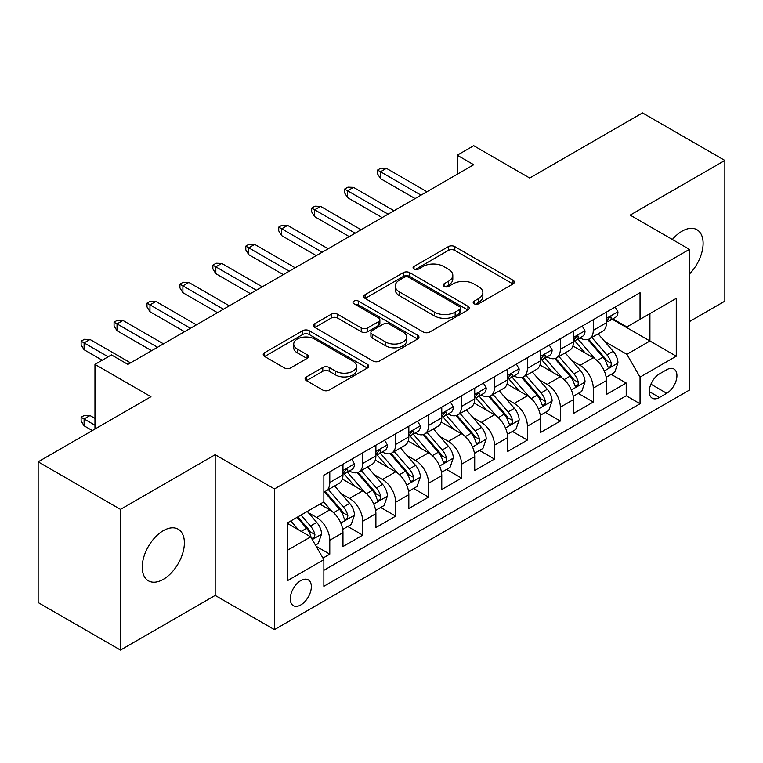 <?xml version="1.0" encoding="UTF-8"?>
<svg xmlns="http://www.w3.org/2000/svg" width="763" height="763" viewBox="0 0 763 763"><rect width="100%" height="100%" fill="white"/><g stroke="black" fill="none" stroke-linecap="round" stroke-linejoin="round"><path stroke-width="1.14" d="M474.138 303.779A3.205 1.85 0 0 0 478.668 303.779L513.013 283.95A4.568 2.642 0 0 0 514.357 282.081A4.568 2.642 0 0 0 513.013 280.221L454.824 246.621A4.568 2.642 0 0 0 448.358 246.621L414.013 266.449A3.205 1.85 0 0 0 413.069 267.756A3.205 1.85 0 0 0 414.013 269.062A3.205 1.85 0 0 0 418.534 269.062L422.979 266.497A14.631 8.45 0 0 1 443.675 266.497L448.52 269.301A14.631 8.45 0 0 1 452.802 275.271A14.631 8.45 0 0 1 448.52 281.242L444.076 283.807A3.205 1.85 0 0 0 443.141 285.114A3.205 1.85 0 0 0 444.076 286.421A3.205 1.85 0 0 0 448.606 286.421L453.05 283.855A14.631 8.45 0 0 1 473.737 283.855L478.582 286.659A14.631 8.45 0 0 1 482.874 292.63A14.631 8.45 0 0 1 478.582 298.6L474.138 301.166A3.205 1.85 0 0 0 473.203 302.472A3.205 1.85 0 0 0 474.138 303.779L474.138 301.166M163.301 579.355A29.814 17.215 120 0 0 182.777 553.08A29.814 17.215 120 0 0 178.208 529.198A29.814 17.215 120 0 0 163.301 530.676A29.814 17.215 120 0 0 143.826 556.942A29.814 17.215 120 0 0 148.403 580.824A29.814 17.215 120 0 0 163.301 579.355M689.447 274.031A29.814 17.215 120 0 0 696.943 229.711A29.814 17.215 120 0 0 682.036 231.189A29.814 17.215 120 0 0 672.365 239.487M300.813 604.925A14.907 8.603 120 0 0 310.541 591.792A14.907 8.603 120 0 0 308.262 579.851A14.907 8.603 120 0 0 300.813 580.586A14.907 8.603 120 0 0 291.075 593.719A14.907 8.603 120 0 0 293.354 605.669A14.907 8.603 120 0 0 300.813 604.925M306.44 376.903A4.568 2.642 0 0 0 305.095 378.763A4.568 2.642 0 0 0 306.44 380.632L322.768 390.055A4.568 2.642 0 0 0 329.225 390.055L367.375 368.033A4.568 2.642 0 0 0 368.72 366.173A4.568 2.642 0 0 0 367.375 364.304L309.187 330.703A4.568 2.642 0 0 0 302.72 330.703L264.57 352.735A4.568 2.642 0 0 0 263.235 354.595A4.568 2.642 0 0 0 264.57 356.464L284.294 367.852A4.568 2.642 0 0 0 290.76 367.852L307.088 358.419A4.568 2.642 0 0 0 308.424 356.559A4.568 2.642 0 0 0 307.088 354.69L297.303 349.044A12.227 7.058 0 0 1 293.726 344.056A12.227 7.058 0 0 1 301.271 337.532A12.227 7.058 0 0 1 314.604 339.058L352.907 361.176A12.227 7.058 0 0 1 356.493 366.173A12.227 7.058 0 0 1 348.939 372.697A12.227 7.058 0 0 1 335.615 371.161L329.225 367.48A4.568 2.642 0 0 0 322.768 367.48L306.44 376.903L306.44 380.632M689.447 321.604L724.85 301.166L724.85 160.449L642.513 112.914L529.713 178.037L473.718 145.714L457.247 155.223L473.718 164.732L127.898 364.39L111.427 354.881L94.965 364.39L94.965 429.035M120.487 509.379L120.487 650.086L215.176 595.417L215.176 454.71L120.487 509.379L38.15 461.834L150.95 396.712L94.965 364.39M215.176 454.71L274.461 488.93L689.447 249.348L689.447 390.055L274.461 629.647L274.461 488.93M724.85 160.449L630.162 215.118L689.447 249.348M423.303 332.01A4.568 2.642 0 0 0 429.769 332.01L467.919 309.988A4.568 2.642 0 0 0 469.255 308.118A4.568 2.642 0 0 0 467.919 306.259L409.731 272.658A4.568 2.642 0 0 0 403.265 272.658L365.115 294.68A4.568 2.642 0 0 0 363.779 296.549A4.568 2.642 0 0 0 365.115 298.419L423.303 332.01M355.243 304.475A3.205 1.85 0 0 1 358.486 304.923L358.486 301.127L417.647 335.281A4.568 2.642 0 0 1 418.982 337.141A4.568 2.642 0 0 1 417.647 339.01L379.497 361.033A4.568 2.642 0 0 1 373.031 361.033L314.842 327.441L314.842 323.703A4.568 2.642 0 0 0 313.507 325.572A4.568 2.642 0 0 0 314.842 327.441M314.842 323.703L331.171 314.28A4.568 2.642 0 0 1 337.637 314.28L361.233 327.909A4.568 2.642 0 0 0 367.699 327.909L378.534 321.652A4.568 2.642 0 0 0 379.869 319.792A4.568 2.642 0 0 0 378.534 317.923L353.965 303.741A3.205 1.85 0 0 1 353.021 302.434A3.205 1.85 0 0 1 354.995 300.727A3.205 1.85 0 0 1 358.486 301.127M120.487 650.086L38.15 602.551L38.15 461.834M322.959 558.106L329.788 554.157L316.12 546.27M308.347 512.679L316.616 517.457A18.627 10.758 60 0 1 329.788 540.28L342.969 532.669L342.969 546.546L362.73 535.14L347.737 526.489M341.28 493.671L349.549 498.439A18.627 10.758 60 0 1 362.73 521.263L375.901 513.652L375.901 527.538L395.663 516.131L380.68 507.471M374.223 474.653L382.492 479.431A18.627 10.758 60 0 1 395.663 502.245L408.834 494.643L408.834 508.52L428.596 497.114L413.613 488.463M407.156 455.635L415.425 460.413A18.627 10.758 60 0 1 428.596 483.227L441.767 475.626L441.767 489.503L461.529 478.096L446.546 469.445M440.089 436.627L448.358 441.396A18.627 10.758 60 0 1 461.529 464.219L474.71 456.608L474.71 470.494L494.472 459.078L479.479 450.428M473.022 417.609L481.291 422.378A18.627 10.758 60 0 1 494.472 445.201L507.643 437.59L507.643 451.477L527.405 440.07L512.421 431.419M505.964 398.591L514.233 403.369A18.627 10.758 60 0 1 527.405 426.183L540.576 418.582L540.576 432.459L560.338 421.052L545.354 412.401M538.897 379.583L547.166 384.352A18.627 10.758 60 0 1 560.338 407.175L573.509 399.564L573.509 413.441L593.271 402.034L593.271 388.157A18.627 10.758 -120 0 0 580.099 365.334L571.83 360.565M578.287 393.384L593.271 402.034M342.969 532.669A18.627 10.758 -120 0 0 329.788 509.856L319.907 504.143M375.901 513.652A18.627 10.758 -120 0 0 362.73 490.838L342.358 479.078M408.834 494.643A18.627 10.758 -120 0 0 395.663 471.82L375.291 460.06M441.767 475.626A18.627 10.758 -120 0 0 428.596 452.802L408.234 441.043M474.71 456.608A18.627 10.758 -120 0 0 461.529 433.794L441.167 422.034M507.643 437.59A18.627 10.758 -120 0 0 494.472 414.776L474.1 403.017M540.576 418.582A18.627 10.758 -120 0 0 527.405 395.759L507.033 383.999M573.509 399.564A18.627 10.758 -120 0 0 560.338 376.75L539.966 364.991M666.719 369.712L659.47 373.899A14.44 8.336 120 0 0 650.038 386.622A14.44 8.336 120 0 0 652.251 398.191A14.44 8.336 120 0 0 659.47 397.475L666.719 393.288A14.44 8.336 120 0 0 676.152 380.565A14.44 8.336 120 0 0 673.939 368.996A14.44 8.336 120 0 0 666.719 369.712M287.632 550.161L310.694 536.856L323.865 559.67L323.865 586.289L640.043 403.751L640.043 377.122L626.871 354.309L604.763 341.547M323.865 559.67L287.632 580.586L287.632 522.779L323.865 501.863L323.865 475.244L640.043 292.696L640.043 319.325L676.266 298.4L676.266 356.207L640.043 377.122M349.378 470.962L349.549 471.057A18.627 10.758 60 0 0 358.868 471.982L372.039 464.381A18.627 10.758 -120 0 0 375.901 455.845L375.901 445.201M382.32 451.944L382.492 452.049A18.627 10.758 60 0 0 391.8 452.964L404.981 445.363A18.627 10.758 -120 0 0 408.834 436.837L408.834 426.183M415.253 432.926L415.425 433.031A18.627 10.758 60 0 0 424.743 433.956L437.914 426.345A18.627 10.758 -120 0 0 441.767 417.819L441.767 407.165M448.186 413.918L448.358 414.013A18.627 10.758 60 0 0 457.676 414.938L470.847 407.328A18.627 10.758 -120 0 0 474.71 398.801L474.71 388.157M481.119 394.9L481.291 395.005A18.627 10.758 60 0 0 490.609 395.921L503.78 388.319A18.627 10.758 -120 0 0 507.643 379.793L507.643 369.139M514.052 375.882L514.233 375.987A18.627 10.758 60 0 0 523.542 376.912L536.723 369.302A18.627 10.758 -120 0 0 540.576 360.775L540.576 350.122M546.995 356.874L547.166 356.97A18.627 10.758 60 0 0 556.485 357.895L569.656 350.284A18.627 10.758 -120 0 0 573.509 341.757L573.509 331.113M323.865 570.323L626.213 395.759L626.213 383.026L606.451 394.433L606.451 380.546A18.627 10.758 -120 0 0 593.271 357.733L572.908 345.973M579.928 337.856L580.099 337.952A18.627 10.758 -120 0 0 589.418 338.877A18.627 10.758 -120 0 0 593.271 330.35L593.271 319.697M589.418 338.877L602.589 331.276A18.627 10.758 -120 0 0 606.451 322.739L606.451 312.096M329.788 471.82L329.788 482.474A18.627 10.758 60 0 1 325.935 491A18.627 10.758 60 0 1 323.865 491.754M325.935 491L339.106 483.389A18.627 10.758 -120 0 0 342.969 474.863L342.969 464.219M362.73 452.802L362.73 463.456A18.627 10.758 60 0 1 358.868 471.982M395.663 433.794L395.663 444.438A18.627 10.758 60 0 1 391.8 452.964M428.596 414.776L428.596 425.42A18.627 10.758 60 0 1 424.743 433.956M461.529 395.759L461.529 406.412A18.627 10.758 60 0 1 457.676 414.938M494.472 376.741L494.472 387.394A18.627 10.758 60 0 1 490.609 395.921M527.405 357.733L527.405 368.376A18.627 10.758 60 0 1 523.542 376.912M560.338 338.715L560.338 349.368A18.627 10.758 60 0 1 556.485 357.895M560.338 407.175L560.338 421.052M527.405 426.183L527.405 440.07M494.472 445.201L494.472 459.078M461.529 464.219L461.529 478.096M428.596 483.227L428.596 497.114M395.663 502.245L395.663 516.131M362.73 521.263L362.73 535.14M329.788 540.28L329.788 554.157M310.694 536.856L287.632 523.542M626.871 354.309L649.923 340.994L649.923 313.612L676.266 298.4M612.203 319.22L676.266 356.207M612.861 318.839L626.871 326.926L640.043 319.325M215.176 595.417L274.461 629.647M457.247 155.223L457.247 174.231M611.22 374.366L626.213 383.026M626.213 395.759L640.043 403.751M475.416 304.237L478.582 302.406A14.631 8.45 0 0 0 482.874 296.435L482.874 292.63M452.802 275.271L452.802 279.077A14.631 8.45 0 0 1 448.52 285.047L445.354 286.878M512.955 283.989L454.824 250.426A4.568 2.642 0 0 0 448.358 250.426L415.291 269.52M467.853 310.026L409.731 276.464A4.568 2.642 0 0 0 403.265 276.464L365.172 298.447M459.831 309.425A3.205 1.85 0 0 0 460.776 308.118A3.205 1.85 0 0 0 459.831 306.812L408.758 277.322A3.205 1.85 0 0 0 404.228 277.322L399.545 280.031A14.631 8.45 0 0 0 395.263 286.001A14.631 8.45 0 0 0 399.545 291.981L434.462 312.134A14.631 8.45 0 0 0 455.149 312.134L459.831 309.425L459.831 313.231A3.205 1.85 0 0 0 460.776 311.924L460.776 308.118M395.263 286.001L395.263 289.806A14.631 8.45 0 0 0 399.545 295.777L399.545 291.981M459.831 313.231L455.149 315.939A14.631 8.45 0 0 1 434.462 315.939L399.545 295.777M314.909 327.48L331.171 318.085L331.171 314.28M379.869 319.792L379.869 323.588A4.568 2.642 0 0 1 378.534 325.458L367.699 331.714A4.568 2.642 0 0 1 361.233 331.714L337.637 318.085A4.568 2.642 0 0 0 331.171 318.085M358.486 304.923L417.59 339.049M385.725 342.043A12.227 7.058 0 0 0 399.049 343.579A12.227 7.058 0 0 0 406.603 337.055A12.227 7.058 0 0 0 403.017 332.058L389.521 324.265A4.568 2.642 0 0 0 383.055 324.265L372.23 330.522A4.568 2.642 0 0 0 370.885 332.382A4.568 2.642 0 0 0 372.23 334.251L385.725 342.043L385.725 345.849A12.227 7.058 0 0 0 399.049 347.375A12.227 7.058 0 0 0 406.603 340.851L406.603 337.055M370.885 332.382L370.885 336.187A4.568 2.642 0 0 0 372.23 338.057L372.23 334.251M385.725 345.849L372.23 338.057M356.493 366.173L356.493 369.969A12.227 7.058 0 0 1 348.939 376.493A12.227 7.058 0 0 1 335.615 374.967L329.225 371.276A4.568 2.642 0 0 0 322.768 371.276L306.497 380.67M293.726 344.056L293.726 347.852A12.227 7.058 0 0 0 297.303 352.849L297.303 349.044M307.022 358.457L297.303 352.849M367.318 368.071L309.187 334.509A4.568 2.642 0 0 0 302.72 334.509L264.637 356.502M606.175 377.284L614.682 372.373L617.973 362.864A12.342 7.125 -120 0 0 613.166 351.276L598.116 333.851M595.102 358.934L577.906 339.02M585.316 353.135L575.331 341.576A29.576 17.072 -120 0 0 574.415 340.556M587.739 339.545L602.961 357.17A12.342 7.125 60 0 1 607.358 365.677L608.254 367.137L609.923 366.898L611.039 365.544L611.306 363.388A12.342 7.125 -120 0 0 606.909 354.89L591.859 337.465M588.635 339.258L604.983 358.2A6.285 3.634 60 0 1 606.575 360.651L611.306 363.388M615.178 307.06L617.973 311.905A12.342 7.125 60 0 1 615.417 317.36L609.16 320.975A12.342 7.125 -120 0 0 611.306 318.133L611.049 317.036L609.503 317.351L607.358 320.412A12.342 7.125 60 0 1 606.451 322.177M606.862 321.557L606.909 321.557A12.342 7.125 -120 0 0 609.16 320.975M421.023 195.156L380.508 171.761L380.508 178.609L377.551 173.859L377.551 170.054L380.508 171.761L386.44 168.337L426.946 191.732M380.508 178.609L415.091 198.571M377.551 170.054L380.842 168.156L386.44 168.337M573.232 396.302L581.749 391.39L585.04 381.881A12.342 7.125 -120 0 0 580.233 370.293L565.183 352.868M562.169 377.952L544.973 358.038M552.383 372.153L542.398 360.594A29.576 17.072 -120 0 0 541.482 359.564M554.806 358.562L570.018 376.188A12.342 7.125 60 0 1 574.425 384.686L575.321 386.154L576.99 385.916L578.106 384.562L578.373 382.406A12.342 7.125 -120 0 0 573.976 373.908L558.926 356.483M555.693 358.276L572.05 377.208A6.285 3.634 60 0 1 573.633 379.669L578.373 382.406M540.299 415.32L548.807 410.399L552.107 400.899A12.342 7.125 -120 0 0 547.3 389.302L532.25 371.886M529.236 396.97L512.03 377.056M519.45 391.171L509.465 379.612A29.576 17.072 -120 0 0 508.549 378.582M521.863 377.58L537.085 395.196A12.342 7.125 60 0 1 541.492 403.703L542.388 405.163L544.057 404.934L545.173 403.579L545.44 401.424A12.342 7.125 -120 0 0 541.043 392.916L525.993 375.491M522.76 377.294L539.117 396.226A6.285 3.634 60 0 1 540.7 398.687L545.44 401.424M507.366 434.328L515.874 429.416L519.164 419.908A12.342 7.125 -120 0 0 514.357 408.319L499.317 390.894M496.303 415.978L479.097 396.064M486.508 410.179L476.532 398.629A29.576 17.072 -120 0 0 475.616 397.599M488.93 396.588L504.152 414.214A12.342 7.125 60 0 1 508.549 422.721L509.446 424.18L511.115 423.942L512.231 422.588L512.507 420.432A12.342 7.125 -120 0 0 508.101 411.934L493.06 394.509M489.827 396.302L506.184 415.244A6.285 3.634 60 0 1 507.767 417.704L512.507 420.432M474.433 453.346L482.941 448.434L486.231 438.925A12.342 7.125 -120 0 0 481.424 427.337L466.374 409.912M463.36 434.996L446.164 415.082M453.575 429.197L443.589 417.638A29.576 17.072 -120 0 0 442.674 416.608M455.997 415.606L471.219 433.231A12.342 7.125 60 0 1 475.616 441.729L476.513 443.198L478.182 442.96L479.298 441.605L479.565 439.45A12.342 7.125 -120 0 0 475.168 430.952L460.118 413.527M456.894 415.32L473.241 434.252A6.285 3.634 60 0 1 474.834 436.713L479.565 439.45M582.236 326.068L585.04 330.923A12.342 7.125 60 0 1 582.484 336.378L576.227 339.993A12.342 7.125 -120 0 0 578.373 337.151L578.116 336.054L576.57 336.359L574.425 339.43A12.342 7.125 60 0 1 573.509 341.185M573.929 340.575L573.976 340.575A12.342 7.125 -120 0 0 576.227 339.993M388.09 214.165L347.575 190.779L347.575 197.627L344.609 192.867L344.609 189.071L347.575 190.779L353.507 187.355L394.013 210.741M347.575 197.627L382.158 217.589M344.609 189.071L347.909 187.164L353.507 187.355M549.303 345.086L552.107 349.931A12.342 7.125 60 0 1 549.551 355.396L543.294 359.011A12.342 7.125 -120 0 0 545.44 356.168L545.183 355.072L543.638 355.377L541.492 358.448A12.342 7.125 60 0 1 540.576 360.203M540.986 359.583L541.043 359.583A12.342 7.125 -120 0 0 543.294 359.011M355.148 233.182L314.642 209.796L314.642 216.635L311.676 211.885L311.676 208.08L314.642 209.796L320.574 206.372L361.08 229.758M314.642 216.635L349.225 236.606M311.676 208.08L314.966 206.182L320.574 206.372M516.37 364.104L519.164 368.949A12.342 7.125 60 0 1 516.608 374.414L510.352 378.019A12.342 7.125 -120 0 0 512.507 375.177L512.24 374.089L510.705 374.395L508.549 377.466A12.342 7.125 60 0 1 507.643 379.221M508.053 378.601L508.101 378.601A12.342 7.125 -120 0 0 510.352 378.019M322.215 252.2L281.709 228.805L281.709 235.653L278.743 230.903L278.743 227.097L281.709 228.805L287.632 225.39L328.147 248.776M281.709 235.653L316.292 255.624M278.743 227.097L282.033 225.199L287.632 225.39M483.437 383.112L486.231 387.966A12.342 7.125 60 0 1 483.675 393.422L477.419 397.037A12.342 7.125 -120 0 0 479.565 394.194L479.307 393.098L477.762 393.403L475.616 396.474A12.342 7.125 60 0 1 474.71 398.229M475.12 397.618L475.168 397.618A12.342 7.125 -120 0 0 477.419 397.037M289.282 271.208L248.767 247.822L248.767 254.67L245.81 249.911L245.81 246.115L248.767 247.822L254.699 244.398L295.205 267.794M248.767 254.67L283.35 274.632M245.81 246.115L249.1 244.208L254.699 244.398M441.491 472.364L450.008 467.452L453.298 457.943A12.342 7.125 -120 0 0 448.491 446.355L433.441 428.93M430.427 454.014L413.231 434.099M420.642 448.215L410.656 436.655A29.576 17.072 -120 0 0 409.741 435.625M423.064 434.624L438.277 452.249A12.342 7.125 60 0 1 442.683 460.747L443.58 462.216L445.249 461.977L446.365 460.623L446.632 458.468A12.342 7.125 -120 0 0 442.235 449.96L427.185 432.545M423.951 434.338L440.308 453.27A6.285 3.634 60 0 1 441.891 455.73L446.632 458.468M450.504 402.13L453.298 406.975A12.342 7.125 60 0 1 450.742 412.44L444.486 416.054A12.342 7.125 -120 0 0 446.632 413.212L446.374 412.115L444.829 412.421L442.683 415.492A12.342 7.125 60 0 1 441.767 417.247M442.187 416.627L442.235 416.627A12.342 7.125 -120 0 0 444.486 416.054M256.349 290.226L215.834 266.84L215.834 273.688L212.867 268.929L212.867 265.123L215.834 266.84L221.766 263.416L262.272 286.802M215.834 273.688L250.417 293.65M212.867 265.123L216.167 263.225L221.766 263.416M408.558 491.382L417.065 486.46L420.365 476.951A12.342 7.125 -120 0 0 415.558 465.363L400.508 447.938M397.494 473.022L380.298 453.117M387.709 467.223L377.723 455.673A29.576 17.072 -120 0 0 376.808 454.643M390.122 453.642L405.344 471.257A12.342 7.125 60 0 1 409.75 479.765L410.647 481.224L412.316 480.995L413.432 479.631L413.699 477.485A12.342 7.125 -120 0 0 409.302 468.978L394.252 451.553M391.018 453.346L407.375 472.287A6.285 3.634 60 0 1 408.958 474.748L413.699 477.485M417.561 421.147L420.365 425.992A12.342 7.125 60 0 1 417.809 431.457L411.553 435.072A12.342 7.125 -120 0 0 413.699 432.22L413.441 431.133L411.896 431.438L409.75 434.509A12.342 7.125 60 0 1 408.834 436.264M409.245 435.644L409.302 435.644A12.342 7.125 -120 0 0 411.553 435.072M223.406 309.244L182.901 285.858L182.901 292.696L179.934 287.947L179.934 284.141L182.901 285.858L188.833 282.434L229.339 305.82M182.901 292.696L217.484 312.668M179.934 284.141L183.234 282.243L188.833 282.434M375.625 510.39L384.132 505.478L387.423 495.969A12.342 7.125 -120 0 0 382.616 484.381L367.575 466.956M364.561 492.04L347.356 472.125M354.766 486.241L344.79 474.681A29.576 17.072 -120 0 0 343.875 473.651M357.189 472.65L372.411 490.275A12.342 7.125 60 0 1 376.808 498.783L377.714 500.242L379.373 500.003L380.489 498.649L380.766 496.494A12.342 7.125 -120 0 0 376.359 487.996L361.319 470.571M358.085 472.364L374.442 491.296A6.285 3.634 60 0 1 376.025 493.756L380.766 496.494M384.628 440.165L387.423 445.01A12.342 7.125 60 0 1 384.876 450.466L378.61 454.08A12.342 7.125 -120 0 0 380.766 451.238L380.508 450.141L378.963 450.456L376.808 453.518A12.342 7.125 60 0 1 375.901 455.282M376.312 454.662L376.359 454.662A12.342 7.125 -120 0 0 378.61 454.08M190.473 328.262L149.968 304.866L149.968 311.714L147.001 306.964L147.001 303.159L149.968 304.866L155.89 301.442L196.406 324.838M149.968 311.714L184.551 331.676M147.001 303.159L150.292 301.251L155.89 301.442M342.692 529.408L351.199 524.496L354.49 514.987A12.342 7.125 -120 0 0 349.683 503.399L334.633 485.974M331.619 511.057L323.741 501.93M321.833 505.259L320.555 503.771M324.256 491.668L339.478 509.293A12.342 7.125 60 0 1 343.875 517.791L344.771 519.26L346.44 519.021L347.556 517.667L347.833 515.511A12.342 7.125 -120 0 0 343.426 507.004L328.376 489.588M325.152 491.382L341.5 510.313A6.285 3.634 60 0 1 343.092 512.774L347.833 515.511M351.695 459.173L354.49 464.028A12.342 7.125 60 0 1 351.934 469.483L345.677 473.098A12.342 7.125 -120 0 0 347.833 470.256L347.566 469.159L346.03 469.464L343.875 472.535A12.342 7.125 60 0 1 342.969 474.29M343.379 473.68L343.426 473.68A12.342 7.125 -120 0 0 345.677 473.098M157.54 347.27L117.035 323.884L117.035 330.732L114.068 325.973L114.068 322.177L117.035 323.884L122.957 320.46L163.473 343.846M117.035 330.732L151.608 350.694M114.068 322.177L117.359 320.269L122.957 320.46M315.462 545.125L318.266 543.504L321.557 533.995A12.342 7.125 -120 0 0 316.75 522.407L307.279 511.439M298.428 529.78L290.808 520.948M288.9 524.276L287.632 522.808M297.065 517.333L306.535 528.301A12.342 7.125 60 0 1 310.942 536.809L311.838 538.268L313.507 538.039L314.623 536.675L314.89 534.529A12.342 7.125 -120 0 0 310.493 526.022L301.023 515.054M297.828 516.894L308.567 529.331A6.285 3.634 60 0 1 310.15 531.792L314.89 534.529M84.092 425.802L81.126 421.052L81.126 417.247L84.426 415.349L90.024 415.539L84.092 418.963L84.092 425.802L92.323 430.561M81.126 417.247L94.965 425.239M90.024 415.539L94.965 418.391M108.136 356.779L84.092 342.902L84.092 349.74L81.126 344.99L81.126 341.185L84.092 342.902L90.024 339.478L130.53 362.864M84.092 349.74L102.204 360.203M81.126 341.185L84.426 339.287L90.024 339.478M316.616 517.457L329.788 509.856M349.549 498.439L362.73 490.838M382.492 479.431L395.663 471.82M415.425 460.413L428.596 452.802M448.358 441.396L461.529 433.794M481.291 422.378L494.472 414.776M514.233 403.369L527.405 395.759M547.166 384.352L560.338 376.75M580.099 365.334L593.271 357.733M593.271 330.35L606.451 322.739M329.788 482.474L342.969 474.863M362.73 463.456L375.901 455.845M395.663 444.438L408.834 436.837M428.596 425.42L441.767 417.819M461.529 406.412L474.71 398.801M494.472 387.394L507.643 379.793M527.405 368.376L540.576 360.775M560.338 349.368L573.509 341.757M593.271 388.157L606.451 380.546M650.925 384.171L666.719 393.288M649.265 391.581L659.47 397.475M478.582 302.406L478.582 298.6M444.076 286.421L444.076 283.807M448.52 285.047L448.52 281.242M414.013 269.062L414.013 266.449M448.358 250.426L448.358 246.621M454.824 250.426L454.824 246.621M513.013 283.95L513.013 280.221M365.115 298.419L365.115 294.68M403.265 276.464L403.265 272.658M409.731 276.464L409.731 272.658M467.919 309.988L467.919 306.259M434.462 315.939L434.462 312.134M455.149 315.939L455.149 312.134M337.637 318.085L337.637 314.28M361.233 331.714L361.233 327.909M367.699 331.714L367.699 327.909M378.534 325.458L378.534 321.652M417.647 339.01L417.647 335.281M322.768 371.276L322.768 367.48M329.225 371.276L329.225 367.48M335.615 374.967L335.615 371.161M307.088 358.419L307.088 354.69M264.57 356.464L264.57 352.735M302.72 334.509L302.72 330.703M309.187 334.509L309.187 330.703M367.375 368.033L367.375 364.304M604.286 370.961L617.896 363.102M606.909 354.89L613.166 351.276M597.067 360.565L602.961 357.17M617.896 311.762L606.451 318.371M609.713 317.217L611.306 318.133M571.353 389.969L584.954 382.12M573.976 373.908L580.233 370.293M564.134 379.583L570.018 376.188M538.42 408.987L552.021 401.138M541.043 392.916L547.3 389.302M531.201 398.601L537.085 395.196M505.478 428.005L519.088 420.146M508.101 411.934L514.357 408.319M498.268 417.619L504.152 414.214M472.545 447.013L486.155 439.164M475.168 430.952L481.424 427.337M465.325 436.627L471.219 433.231M584.954 330.78L573.509 337.389M576.78 336.225L578.373 337.151M552.021 349.788L540.576 356.397M543.847 355.243L545.44 356.168M519.088 368.806L507.643 375.415M510.914 374.261L512.507 375.177M486.155 387.823L474.71 394.433M477.972 393.279L479.565 394.194M439.612 466.031L453.212 458.181M442.235 449.96L448.491 446.355M432.392 455.645L438.277 452.249M453.212 406.841L441.767 413.441M445.039 412.287L446.632 413.212M406.679 485.049L420.279 477.19M409.302 468.978L415.558 465.363M399.459 474.662L405.344 471.257M420.279 425.849L408.834 432.459M412.106 431.305L413.699 432.22M373.746 504.066L387.346 496.208M376.359 487.996L382.616 484.381M366.526 493.671L372.411 490.275M387.346 444.867L375.901 451.477M379.173 450.323L380.766 451.238M340.803 523.075L354.413 515.225M343.426 507.004L349.683 503.399M333.593 512.688L339.478 509.293M354.413 463.885L342.969 470.494M346.23 469.331L347.833 470.256M312.258 539.565L321.471 534.243M310.493 526.022L316.75 522.407M301.213 531.382L306.535 528.301"/></g></svg>
